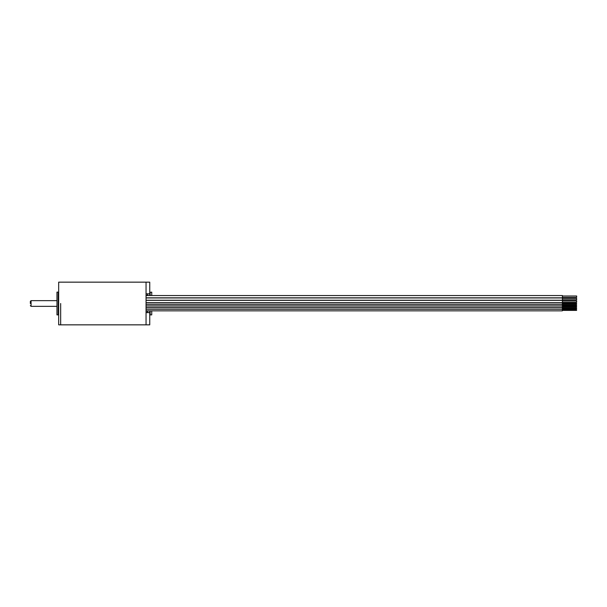 <?xml version="1.0" encoding="UTF-8"?>
<svg xmlns="http://www.w3.org/2000/svg" width="607" height="607" viewBox="0 0 607 607"><rect width="100%" height="100%" fill="white"/><g stroke="black" fill="none" stroke-linecap="round" stroke-linejoin="round"><path stroke-width="0.91" d="M60.662 303.5L60.662 324.844L60.662 303.5M146.052 303.5L146.052 324.844L146.052 312.605L149.747 312.605L149.747 324.844L58.667 324.844L58.667 282.156L146.052 282.156L146.052 303.5M58.173 314.881L56.959 314.881L56.959 292.119L58.173 292.119L58.173 314.881L58.667 292.468M30.35 303.5L30.35 301.368L30.35 303.5M146.052 293.963L147.759 293.963L147.759 295.245L146.052 295.245M146.052 312.468L147.759 312.468L147.759 311.186L146.052 311.186M146.052 295.556L562.416 295.556L562.416 297.84L146.052 297.84M562.416 296.011L576.65 296.011L576.65 297.377L562.416 297.377M146.052 297.954L562.416 297.954L562.416 300.23L146.052 300.23M562.416 298.409L576.65 298.409L576.65 299.775L562.416 299.775M146.052 300.344L562.416 300.344L562.416 302.62L146.052 302.62M562.416 300.799L576.65 300.799L576.65 302.165L562.416 302.165M146.052 304.297L562.355 304.297L562.355 302.703L146.052 302.703M562.355 303.849L576.589 303.849L576.589 303.151L562.355 303.151M146.052 305.936L562.355 305.936L562.355 304.342L146.052 304.342M562.355 305.488L576.589 305.488L576.589 304.79L562.355 304.79M146.052 307.567L562.355 307.567L562.355 305.974L146.052 305.974M562.355 307.119L576.589 307.119L576.589 306.421L562.355 306.421M146.052 309.206L562.355 309.206L562.355 307.612L146.052 307.612M562.355 308.758L576.589 308.758L576.589 308.06L562.355 308.06M146.052 310.845L562.355 310.845L562.355 309.251L146.052 309.251M562.355 310.397L576.589 310.397L576.589 309.699L562.355 309.699M150.172 310.845L150.172 314.881L151.742 314.881L151.742 310.845M151.742 295.556L151.742 292.119L149.747 292.468M150.172 295.556L150.172 292.119M150.172 314.881L149.747 314.532M149.747 293.826L146.052 293.826L146.052 282.156L149.747 282.156L149.747 295.556M149.747 312.605L149.747 310.845M30.35 305.632L31.063 306.345L31.063 300.655L30.35 301.368M150.02 314.479L150.02 310.845M150.02 295.556L150.02 292.521M58.401 292.536L58.173 292.119M31.063 306.345L56.959 306.345M31.063 300.655L56.959 300.655"/></g></svg>
